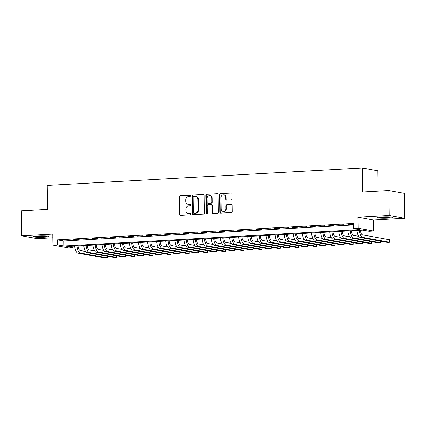 <?xml version="1.0" encoding="UTF-8"?>
<svg xmlns="http://www.w3.org/2000/svg" width="426" height="426" viewBox="0 0 426 426"><rect width="100%" height="100%" fill="white"/><g stroke="black" fill="none" stroke-linecap="round" stroke-linejoin="round"><path stroke-width="0.64" d="M190.401 195.864A0.687 0.623 -79.7 0 0 189.762 195.209L180.267 195.736A0.985 0.889 -79.7 0 0 179.383 196.769L179.634 214.416A0.985 0.889 -79.7 0 0 180.539 215.348L190.039 214.821A0.687 0.623 -79.7 0 0 190.15 213.458A0.687 0.623 -79.7 0 0 190.017 213.453L188.787 213.517A3.152 2.849 -79.7 0 1 188.185 213.479A3.152 2.849 -79.7 0 1 185.885 210.54L185.864 209.07A3.152 2.849 -79.7 0 1 188.681 205.774L189.911 205.705A0.687 0.623 -79.7 0 0 190.023 204.342A0.687 0.623 -79.7 0 0 189.889 204.331L188.665 204.4A3.152 2.849 -79.7 0 1 188.058 204.363A3.152 2.849 -79.7 0 1 185.757 201.418L185.736 199.948A3.152 2.849 -79.7 0 1 188.553 196.652L189.783 196.583A0.687 0.623 -79.7 0 0 190.401 195.864M381.808 216.951A7.822 0.703 179.2 0 0 377.26 217.654A7.822 0.703 179.2 0 0 388.363 218.139A7.822 0.703 179.2 0 0 392.91 217.436A7.822 0.703 179.2 0 0 381.808 216.951M37.989 235.988A7.822 0.703 179.2 0 0 33.441 236.691A7.822 0.703 179.2 0 0 44.544 237.175A7.822 0.703 179.2 0 0 49.086 236.473A7.822 0.703 179.2 0 0 37.989 235.988M231.185 199.837A0.985 0.889 -79.7 0 0 232.064 198.809L231.994 193.857A0.985 0.889 -79.7 0 0 231.089 192.925L220.54 193.505A0.985 0.889 -79.7 0 0 219.662 194.538L219.907 212.191A0.985 0.889 -79.7 0 0 220.812 213.117L231.361 212.537A0.985 0.889 -79.7 0 0 232.245 211.504L232.159 205.524A0.985 0.889 -79.7 0 0 231.254 204.592L226.738 204.842A0.985 0.889 -79.7 0 0 225.855 205.87L225.897 208.841A2.636 2.386 -79.7 0 1 221.115 209.102L220.956 197.483A2.636 2.386 -79.7 0 1 225.737 197.217L225.764 199.155A0.985 0.889 -79.7 0 0 226.669 200.087L231.185 199.837M353.553 228.448L358.106 228.198L373.661 231.014L369.108 231.265L362.803 230.125L66.797 246.516L73.102 247.655L68.549 247.911L52.994 245.094L57.553 244.838L63.852 245.983L359.858 229.587L353.553 228.448L353.484 223.453L57.478 239.843L57.553 244.838M52.994 245.094L52.845 234.103L21.646 235.828L21.3 210.854L47.483 209.406L47.148 185.427L362.281 167.977L362.617 191.956L388.8 190.502L389.151 215.476L357.957 217.207L358.106 228.198M204.192 195.396A0.985 0.889 -79.7 0 0 203.287 194.464L192.738 195.049A0.985 0.889 -79.7 0 0 191.854 196.077L192.105 213.73A0.985 0.889 -79.7 0 0 193.01 214.661L203.559 214.076A0.985 0.889 -79.7 0 0 204.443 213.043L204.192 195.396M206.637 194.277L217.185 193.692A0.985 0.889 -79.7 0 1 218.096 194.623L218.341 212.276A0.985 0.889 -79.7 0 1 217.462 213.304L212.947 213.554A0.985 0.889 -79.7 0 1 212.041 212.622L211.94 205.465A0.985 0.889 -79.7 0 0 211.03 204.533L208.037 204.698A0.985 0.889 -79.7 0 0 207.158 205.731L207.26 213.181A0.687 0.623 -79.7 0 1 206.514 213.895A0.687 0.623 -79.7 0 1 206.008 213.25L205.758 195.305A0.985 0.889 -79.7 0 1 206.637 194.277L217.579 193.771M388.8 190.502L404.354 193.319L404.7 218.298L389.151 215.476M21.646 235.828L37.2 238.651L52.893 237.777M70.093 239.87L64.624 240.168L70.093 239.87M79.199 239.364L73.735 239.668L79.199 239.364M88.304 238.858L82.841 239.162L88.304 238.858M97.416 238.352L91.952 238.656L97.416 238.352M106.521 237.852L101.058 238.155L106.521 237.852M115.632 237.346L110.164 237.649L115.632 237.346M124.738 236.84L119.275 237.144L124.738 236.84M133.844 236.339L128.38 236.638L133.844 236.339M142.955 235.834L137.486 236.137L142.955 235.834M152.061 235.328L146.597 235.631L152.061 235.328M161.172 234.822L155.703 235.125L161.172 234.822M170.278 234.321L164.814 234.619L170.278 234.321M179.383 233.815L173.92 234.119L179.383 233.815M188.494 233.31L183.026 233.613L188.494 233.31M197.6 232.804L192.137 233.107L197.6 232.804M206.706 232.303L201.242 232.607L206.706 232.303M215.817 231.797L210.353 232.101L215.817 231.797M224.923 231.291L219.459 231.595L224.923 231.291M234.034 230.791L228.565 231.089L234.034 230.791M243.139 230.285L237.676 230.588L243.139 230.285M252.245 229.779L246.782 230.083L252.245 229.779M261.356 229.273L255.893 229.577L261.356 229.273M270.462 228.773L264.999 229.076L270.462 228.773M279.573 228.267L274.104 228.57L279.573 228.267M288.679 227.761L283.215 228.064L288.679 227.761M297.785 227.26L292.321 227.559L297.785 227.26M306.896 226.754L301.427 227.058L306.896 226.754M316.001 226.249L310.538 226.552L316.001 226.249M325.113 225.743L319.644 226.046L325.113 225.743M334.218 225.242L328.755 225.54L334.218 225.242M343.324 224.736L337.861 225.04L343.324 224.736M57.478 239.843L63.783 240.988L353.505 224.944M348.021 224.726L353.484 224.422L348.015 224.475M378.118 191.093L377.83 170.794L362.281 167.977M357.957 217.207L373.506 220.024L404.7 218.298M373.506 220.024L373.661 231.014M73.08 246.169L73.102 247.655M63.783 240.988L63.852 245.983M188.058 204.363L188.478 204.437A3.152 2.849 -79.7 0 0 189.08 204.475L188.665 204.4M190.22 204.411L189.08 204.475M188.185 213.479L188.606 213.559A3.152 2.849 -79.7 0 0 189.208 213.596L188.787 213.517M190.342 213.532L189.208 213.596M190.092 195.294L180.688 195.816A0.985 0.889 -79.7 0 0 179.804 196.844L180.054 214.496A0.985 0.889 -79.7 0 0 180.565 215.348M203.681 194.538L193.159 195.124A0.985 0.889 -79.7 0 0 192.275 196.152L192.525 213.804A0.985 0.889 -79.7 0 0 193.037 214.656M193.739 196.365A0.687 0.623 -79.7 0 0 193.122 197.089L193.34 212.579A0.687 0.623 -79.7 0 0 193.974 213.234L195.273 213.16A3.152 2.849 -79.7 0 0 198.09 209.864L197.941 199.272A3.152 2.849 -79.7 0 0 195.64 196.333A3.152 2.849 -79.7 0 0 195.033 196.295L193.739 196.365M194.134 213.261A0.687 0.623 -79.7 0 0 194.394 213.309L193.974 213.234M195.64 196.333L196.061 196.407A3.152 2.849 -79.7 0 1 198.362 199.352L198.511 209.938A3.152 2.849 -79.7 0 1 195.694 213.234L194.394 213.309M211.221 204.544L211.642 204.624A0.985 0.889 -79.7 0 1 212.361 205.54L212.457 212.702A0.985 0.889 -79.7 0 0 212.973 213.554M207.057 194.352A0.985 0.889 -79.7 0 0 206.179 195.385L206.429 213.33A0.687 0.623 -79.7 0 0 206.727 213.895M211.834 198.037A2.636 2.386 -79.7 0 0 207.052 198.303L207.111 202.398A0.985 0.889 -79.7 0 0 208.016 203.33L211.014 203.159A0.985 0.889 -79.7 0 0 211.892 202.132L211.834 198.037L212.255 198.111A2.636 2.386 -79.7 0 0 210.332 195.656L209.911 195.577M207.829 203.314L208.25 203.394A0.985 0.889 -79.7 0 0 208.436 203.404L208.016 203.33M212.255 198.111L212.313 202.206A0.985 0.889 -79.7 0 1 211.434 203.239L208.436 203.404M223.815 194.762L224.236 194.836A2.636 2.386 -79.7 0 1 226.158 197.297L226.185 199.23A0.985 0.889 -79.7 0 0 226.696 200.087M223.038 211.562L223.458 211.637A2.636 2.386 -79.7 0 0 226.318 208.916L225.897 208.841M231.648 204.672L227.159 204.917A0.985 0.889 -79.7 0 0 226.275 205.95L226.318 208.916M231.483 192.999L220.961 193.585A0.985 0.889 -79.7 0 0 220.082 194.613L220.327 212.265A0.985 0.889 -79.7 0 0 220.838 213.117M78.038 245.893A5.016 2.087 86.8 0 0 80.173 250.493L85.546 251.462M77.931 253.113L80.205 252.991L107.293 257.895L105.02 258.023L77.931 253.113A7.524 3.131 -93.2 0 1 74.715 246.079M80.205 252.991A7.524 3.131 -93.2 0 1 76.994 245.951M107.293 257.895L107.272 256.276M47.009 236.025A6.773 0.607 -0.8 0 1 44.091 236.297A6.773 0.607 -0.8 0 1 35.507 236.185M34.847 236.27A7.774 0.698 179.2 0 0 44.512 236.377A7.774 0.698 179.2 0 0 47.669 236.089M390.828 216.983A6.773 0.607 -0.8 0 1 381.169 217.297A6.773 0.607 -0.8 0 1 379.326 217.148M378.666 217.228A7.774 0.698 179.2 0 0 380.588 217.377A7.774 0.698 179.2 0 0 391.489 217.052M87.144 245.387A5.016 2.087 86.8 0 0 89.279 249.987L94.652 250.962M87.037 252.613L89.316 252.485L116.404 257.395L114.125 257.517L87.037 252.613A7.524 3.131 -93.2 0 1 83.826 245.573M89.316 252.485A7.524 3.131 -93.2 0 1 86.1 245.445M116.404 257.395L116.383 255.77M96.255 244.886A5.016 2.087 86.8 0 0 98.39 249.482L103.763 250.456M96.148 252.107L98.422 251.979L125.51 256.889L123.236 257.016L96.148 252.107A7.524 3.131 -93.2 0 1 92.932 245.067M98.422 251.979A7.524 3.131 -93.2 0 1 95.211 244.939M125.51 256.889L125.489 255.27M105.36 244.38A5.016 2.087 86.8 0 0 107.496 248.976L112.869 249.95M105.254 251.601L107.533 251.478L134.621 256.383L132.342 256.511L105.254 251.601A7.524 3.131 -93.2 0 1 102.043 244.561M107.533 251.478A7.524 3.131 -93.2 0 1 104.317 244.439M134.621 256.383L134.595 254.764M114.472 243.874A5.016 2.087 86.8 0 0 116.607 248.475L121.98 249.45M114.36 251.095L116.639 250.973L143.727 255.877L141.448 256.005L114.36 251.095A7.524 3.131 -93.2 0 1 111.149 244.061M116.639 250.973A7.524 3.131 -93.2 0 1 113.428 243.933M143.727 255.877L143.706 254.258M123.577 243.368A5.016 2.087 86.8 0 0 125.713 247.969L131.086 248.944M123.471 250.595L125.745 250.467L152.833 255.376L150.559 255.499L123.471 250.595A7.524 3.131 -93.2 0 1 120.254 243.555M125.745 250.467A7.524 3.131 -93.2 0 1 122.534 243.427M152.833 255.376L152.812 253.752M132.683 242.868A5.016 2.087 86.8 0 0 134.818 247.463L140.191 248.438M132.577 250.089L134.856 249.961L161.944 254.87L159.665 254.998L132.577 250.089A7.524 3.131 -93.2 0 1 129.366 243.049M134.856 249.961A7.524 3.131 -93.2 0 1 131.639 242.926M161.944 254.87L161.917 253.252M141.794 242.362A5.016 2.087 86.8 0 0 143.929 246.963L149.302 247.932M141.688 249.583L143.961 249.46L171.05 254.365L168.776 254.492L141.688 249.583A7.524 3.131 -93.2 0 1 138.471 242.548M143.961 249.46A7.524 3.131 -93.2 0 1 140.75 242.421M171.05 254.365L171.028 252.746M150.9 241.856A5.016 2.087 86.8 0 0 153.035 246.457L158.408 247.431M150.793 249.082L153.072 248.954L180.155 253.864L177.882 253.987L150.793 249.082A7.524 3.131 -93.2 0 1 147.582 242.043M153.072 248.954A7.524 3.131 -93.2 0 1 149.856 241.915M180.155 253.864L180.134 252.24M160.006 241.356A5.016 2.087 86.8 0 0 162.141 245.951L167.514 246.926M159.899 248.576L162.178 248.449L189.266 253.358L186.987 253.481L159.899 248.576A7.524 3.131 -93.2 0 1 156.688 241.537M162.178 248.449A7.524 3.131 -93.2 0 1 158.967 241.409M189.266 253.358L189.245 251.739M169.117 240.85A5.016 2.087 86.8 0 0 171.252 245.445L176.625 246.42M169.01 248.07L171.284 247.943L198.372 252.852L196.098 252.98L169.01 248.07A7.524 3.131 -93.2 0 1 165.794 241.031M171.284 247.943A7.524 3.131 -93.2 0 1 168.073 240.908M198.372 252.852L198.351 251.233M178.222 240.344A5.016 2.087 86.8 0 0 180.358 244.945L185.731 245.919M178.116 247.565L180.395 247.442L207.483 252.346L205.204 252.474L178.116 247.565A7.524 3.131 -93.2 0 1 174.905 240.53M180.395 247.442A7.524 3.131 -93.2 0 1 177.179 240.402M207.483 252.346L207.457 250.728M187.333 239.838A5.016 2.087 86.8 0 0 189.469 244.439L194.842 245.413M187.227 247.064L189.501 246.936L216.589 251.846L214.31 251.968L187.227 247.064A7.524 3.131 -93.2 0 1 184.011 240.024M189.501 246.936A7.524 3.131 -93.2 0 1 186.29 239.897M216.589 251.846L216.568 250.222M196.439 239.337A5.016 2.087 86.8 0 0 198.575 243.933L203.947 244.907M196.333 246.558L198.612 246.43L225.695 251.34L223.421 251.468L196.333 246.558A7.524 3.131 -93.2 0 1 193.122 239.518M198.612 246.43A7.524 3.131 -93.2 0 1 195.396 239.396M225.695 251.34L225.673 249.721M205.545 238.832A5.016 2.087 86.8 0 0 207.68 243.432L213.053 244.402M205.439 246.052L207.718 245.93L234.806 250.834L232.527 250.962L205.439 246.052A7.524 3.131 -93.2 0 1 202.228 239.013M207.718 245.93A7.524 3.131 -93.2 0 1 204.507 238.89M234.806 250.834L234.785 249.215M214.656 238.326A5.016 2.087 86.8 0 0 216.791 242.926L222.164 243.901M214.55 245.552L216.823 245.424L243.912 250.328L241.638 250.456L214.55 245.552A7.524 3.131 -93.2 0 1 211.333 238.512M216.823 245.424A7.524 3.131 -93.2 0 1 213.612 238.384M243.912 250.328L243.89 248.709M223.762 237.825A5.016 2.087 86.8 0 0 225.897 242.421L231.27 243.395M223.655 245.046L225.934 244.918L253.023 249.828L250.744 249.95L223.655 245.046A7.524 3.131 -93.2 0 1 220.444 238.006M225.934 244.918A7.524 3.131 -93.2 0 1 222.718 237.878M253.023 249.828L252.996 248.209M232.873 237.319A5.016 2.087 86.8 0 0 235.008 241.915L240.381 242.889M232.766 244.54L235.04 244.412L262.128 249.322L259.849 249.45L232.766 244.54A7.524 3.131 -93.2 0 1 229.55 237.5M235.04 244.412A7.524 3.131 -93.2 0 1 231.829 237.378M262.128 249.322L262.107 247.703M241.979 236.813A5.016 2.087 86.8 0 0 244.114 241.414L249.487 242.383M241.872 244.034L244.146 243.912L271.234 248.816L268.96 248.944L241.872 244.034A7.524 3.131 -93.2 0 1 238.656 237M244.146 243.912A7.524 3.131 -93.2 0 1 240.935 236.872M271.234 248.816L271.213 247.197M251.084 236.308A5.016 2.087 86.8 0 0 253.22 240.908L258.593 241.883M250.978 243.534L253.257 243.406L280.345 248.315L278.066 248.438L250.978 243.534A7.524 3.131 -93.2 0 1 247.767 236.494M253.257 243.406A7.524 3.131 -93.2 0 1 250.041 236.366M280.345 248.315L280.324 246.691M260.195 235.807A5.016 2.087 86.8 0 0 262.331 240.402L267.704 241.377M260.089 243.028L262.363 242.9L289.451 247.81L287.177 247.937L260.089 243.028A7.524 3.131 -93.2 0 1 256.873 235.988M262.363 242.9A7.524 3.131 -93.2 0 1 259.152 235.86M289.451 247.81L289.43 246.191M269.301 235.301A5.016 2.087 86.8 0 0 271.437 239.902L276.809 240.871M269.195 242.522L271.474 242.399L298.562 247.304L296.283 247.431L269.195 242.522A7.524 3.131 -93.2 0 1 265.984 235.482M271.474 242.399A7.524 3.131 -93.2 0 1 268.258 235.36M298.562 247.304L298.535 245.685M278.412 234.795A5.016 2.087 86.8 0 0 280.542 239.396L285.921 240.37M278.3 242.016L280.58 241.893L307.668 246.798L305.389 246.926L278.3 242.016A7.524 3.131 -93.2 0 1 275.089 234.982M280.58 241.893A7.524 3.131 -93.2 0 1 277.369 234.854M307.668 246.798L307.647 245.179M287.518 234.289A5.016 2.087 86.8 0 0 289.653 238.89L295.026 239.865M287.412 241.515L289.685 241.388L316.774 246.297L314.5 246.42L287.412 241.515A7.524 3.131 -93.2 0 1 284.195 234.476M289.685 241.388A7.524 3.131 -93.2 0 1 286.474 234.348M316.774 246.297L316.752 244.673M296.624 233.789A5.016 2.087 86.8 0 0 298.759 238.384L304.132 239.359M296.517 241.01L298.796 240.882L325.885 245.791L323.606 245.919L296.517 241.01A7.524 3.131 -93.2 0 1 293.306 233.97M298.796 240.882A7.524 3.131 -93.2 0 1 295.58 233.847M325.885 245.791L325.858 244.173M305.735 233.283A5.016 2.087 86.8 0 0 307.87 237.884L313.243 238.853M305.628 240.504L307.902 240.381L334.99 245.285L332.717 245.413L305.628 240.504A7.524 3.131 -93.2 0 1 302.412 233.469M307.902 240.381A7.524 3.131 -93.2 0 1 304.691 233.341M334.99 245.285L334.969 243.667M314.841 232.777A5.016 2.087 86.8 0 0 316.976 237.378L322.349 238.352M314.734 240.003L317.013 239.875L344.096 244.785L341.822 244.907L314.734 240.003A7.524 3.131 -93.2 0 1 311.523 232.963M317.013 239.875A7.524 3.131 -93.2 0 1 313.797 232.836M344.096 244.785L344.075 243.161M323.946 232.276A5.016 2.087 86.8 0 0 326.082 236.872L331.455 237.846M323.84 239.497L326.119 239.369L353.207 244.279L350.928 244.402L323.84 239.497A7.524 3.131 -93.2 0 1 320.629 232.458M326.119 239.369A7.524 3.131 -93.2 0 1 322.908 232.33M353.207 244.279L353.186 242.66M333.057 231.771A5.016 2.087 86.8 0 0 335.193 236.366L340.566 237.341M332.951 238.991L335.225 238.864L362.313 243.773L360.039 243.901L332.951 238.991A7.524 3.131 -93.2 0 1 329.735 231.952M335.225 238.864A7.524 3.131 -93.2 0 1 332.014 231.829M362.313 243.773L362.292 242.154M342.163 231.265A5.016 2.087 86.8 0 0 344.299 235.866L349.671 236.84M342.057 238.485L344.336 238.363L371.424 243.267L369.145 243.395L342.057 238.485A7.524 3.131 -93.2 0 1 338.846 231.451M344.336 238.363A7.524 3.131 -93.2 0 1 341.12 231.323M371.424 243.267L371.397 241.648M351.274 230.759A5.016 2.087 86.8 0 0 353.41 235.36L358.783 236.334M351.168 237.985L353.442 237.857L380.53 242.767L378.251 242.889L351.168 237.985A7.524 3.131 -93.2 0 1 347.951 230.945M353.442 237.857A7.524 3.131 -93.2 0 1 350.231 230.817M380.53 242.767L380.509 241.143M360.38 230.258A5.016 2.087 86.8 0 0 362.515 234.854L389.604 239.763L389.636 242.261L362.553 237.351A7.524 3.131 -93.2 0 1 359.336 230.317M389.636 242.261L387.362 242.389L360.274 237.479A7.524 3.131 -93.2 0 1 357.063 230.439M180.054 214.496L179.634 214.416M179.804 196.844L179.383 196.769M180.688 195.816L180.267 195.736M192.525 213.804L192.105 213.73M192.275 196.152L191.854 196.077M193.159 195.124L192.738 195.049M203.655 194.528L203.287 194.464M195.694 213.234L195.273 213.16M198.511 209.938L198.09 209.864M198.362 199.352L197.941 199.272M217.558 193.761L217.185 193.692M212.457 212.702L212.041 212.622M212.361 205.54L211.94 205.465M206.429 213.33L206.008 213.25M206.179 195.385L205.758 195.305M211.434 203.239L211.014 203.159M212.313 202.206L211.892 202.132M226.185 199.23L225.764 199.155M226.158 197.297L225.737 197.217M226.275 205.95L225.855 205.87M227.159 204.917L226.738 204.842M231.622 204.661L231.254 204.592M220.327 212.265L219.907 212.191M220.082 194.613L219.662 194.538M220.961 193.585L220.54 193.505M231.462 192.989L231.089 192.925M360.274 237.479L362.553 237.351M194.261 213.298L193.841 213.224"/></g></svg>
